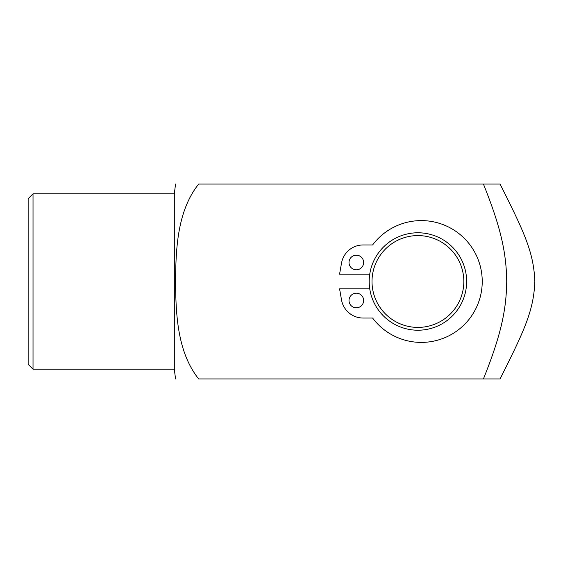 <?xml version="1.0" encoding="UTF-8"?>
<svg xmlns="http://www.w3.org/2000/svg" width="563" height="563" viewBox="0 0 563 563"><rect width="100%" height="100%" fill="white"/><g stroke="black" fill="none" stroke-linecap="round" stroke-linejoin="round"><path stroke-width="0.84" d="M417.922 330.221A48.721 48.721 0 0 0 460.112 257.136A48.721 48.721 0 0 0 375.725 257.136A48.721 48.721 0 0 0 417.922 330.221M417.922 327.406A45.906 45.906 0 0 1 378.16 258.544A45.906 45.906 0 0 1 457.677 258.544A45.906 45.906 0 0 1 417.922 327.406M369.75 274.195L339.566 274.195L341.523 263.076A21.922 21.922 0 0 1 363.114 244.961L372.607 244.961A60.903 60.903 0 0 1 462.307 236.446A60.903 60.903 0 0 1 462.307 326.554A60.903 60.903 0 0 1 372.607 318.039L363.114 318.039A21.922 21.922 0 0 1 341.523 299.924L339.566 288.805L369.75 288.805M356.323 307.806A7.305 7.305 0 0 1 349.989 296.849A7.305 7.305 0 0 1 362.649 296.849A7.305 7.305 0 0 1 356.323 307.806M356.323 269.804A7.305 7.305 0 0 1 349.989 258.846A7.305 7.305 0 0 1 362.649 258.846A7.305 7.305 0 0 1 356.323 269.804M33.02 193.799L28.15 198.676L28.15 364.324L33.02 369.201L33.02 193.799L174.312 193.799L174.312 369.201L175.55 378.941M500.078 184.059C524.561 232.871 533.682 252.386 534.85 281.5C533.682 310.614 524.561 330.129 500.078 378.941L483.42 378.941C501.598 333.852 506.32 308.911 506.721 281.5C506.32 254.089 501.598 229.148 483.42 184.059L500.078 184.059M483.42 378.941L198.676 378.941C177.317 352.128 175.839 314.386 175.55 281.5C175.839 248.614 177.317 210.872 198.676 184.059L483.42 184.059M33.02 369.201L174.312 369.201M175.55 184.059L174.312 193.799"/></g></svg>
